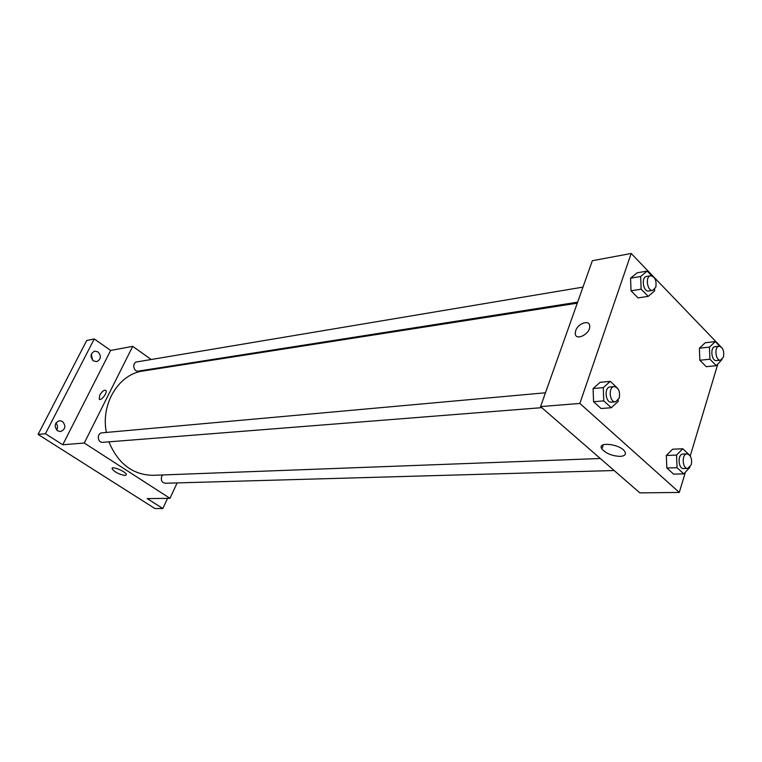 <?xml version="1.0" encoding="UTF-8"?>
<svg xmlns="http://www.w3.org/2000/svg" width="762" height="762" viewBox="0 0 762 762"><rect width="100%" height="100%" fill="white"/><g stroke="black" fill="none" stroke-linecap="round" stroke-linejoin="round"><path stroke-width="1.14" d="M56.664 430.054C57.988 427.53 57.741 425.167 55.921 422.977M92.507 360.064L91.345 354.082M167.545 498.358L162.82 508.521L154.896 508.53L38.1 434.426L86.735 340.49L94.269 338.957L110.642 350.453L132.721 346.339L151.181 359.502M162.192 367.36L162.944 367.894M162.82 508.521L147.228 498.596L169.974 498.329L84.268 443.036L62.741 444.76L45.425 433.721L38.1 434.426M125.159 475.488C119.034 474.431 114.681 472.164 112.09 468.697C111.404 465.506 126.378 471.735 126.387 474.65L125.159 475.488M45.425 433.721L94.269 338.957M62.427 421.434C66.161 425.901 65.542 429.282 60.55 431.568L57.617 430.835C53.873 426.406 54.473 423.024 59.407 420.691L62.427 421.434M98.022 351.901C101.517 356.073 101.089 359.321 96.717 361.645L93.431 360.874C89.926 356.73 90.345 353.482 94.669 351.13L98.022 351.901M62.741 444.76L110.642 350.453M577.272 303.171L143.037 370.999C118.834 373.99 100.517 403.727 106.375 432.445M108.899 441.846C118.053 463.782 132.788 474.936 153.105 475.317L600.313 458.505M84.268 443.036L132.721 346.339M177.136 482.898L169.974 498.329M545.468 392.782L101.975 432.845C96.622 433.092 97.441 442.989 102.765 442.331L541.801 407.66M582.978 287.103L136.855 361.912C131.788 362.522 133.417 372.113 138.408 371.094L577.634 302.171M614.143 470.525L165.24 483.241C161.858 482.527 160.677 480.241 161.706 476.383L162.754 474.945M99.784 395.145C102.194 391.182 104.232 389.63 105.899 390.468C107.804 392.601 100.775 401.631 99.193 399.088L99.784 395.145C102.194 391.192 104.232 389.63 105.899 390.468C107.804 392.611 100.775 401.631 99.193 399.088L99.793 395.145M685.352 472.259L679.294 492.433L639.88 492.89L540.563 406.584L592.35 260.709L631.184 253.47L722.5 348.501M618.182 400.212L618.23 401.393L611.286 407.746L601.085 408.508L593.569 401.717L593.084 388.544L600.113 382.324L593.084 388.544L603.275 387.629L610.295 381.362L617.744 388.43M722.062 359.454L716.299 365.693L706.231 366.684L699.868 360.255L699.373 348.224L705.241 342.748L699.373 348.224L709.432 347.101L715.289 341.595L719.795 346.262M679.294 492.433L579.853 403.441L631.184 253.47M717.756 364.284L690.229 456M654.606 289.36L654.663 290.884L648.186 296.37L638.089 297.913L631.041 290.798L630.555 278.187L637.118 272.815L630.555 278.187L640.642 276.492L647.195 271.091L651.729 275.787M689.972 467.258L683.8 473.869L673.598 474.116L666.836 468.001L666.331 455.466L672.598 449.199L666.331 455.466L676.523 455.085L682.781 448.761L689.467 455.028M579.853 403.441L540.563 406.584M620.22 456.39C612.086 455.99 605.981 453.514 601.904 448.942C596.436 441.303 620.258 443.894 624.802 451.533C626.364 454.409 624.83 456.028 620.22 456.39M575.701 330.66C577.977 323.212 589.778 319.364 589.721 326.174C590.417 334.032 575.358 341.519 575.253 333.442L575.701 330.66C577.987 323.212 589.778 319.364 589.731 326.174C590.417 334.032 575.358 341.519 575.253 333.442L575.701 330.66M683.8 473.869L677.037 467.706L676.523 455.085M687.029 453.904L682.914 454.066C677.38 453.914 678.104 469.078 683.609 468.554L687.724 468.44L691.277 464.744C692.22 458.667 690.81 455.057 687.029 453.904C681.495 453.752 682.219 468.963 687.724 468.44M682.781 448.761L672.598 449.199M673.598 474.116L666.836 468.001L666.331 455.466M677.037 467.706L666.836 468.001M611.286 407.746L603.761 400.888L603.275 387.629M614.21 386.572L610.095 386.944C603.942 387.115 605.323 403.022 611.419 402.155L615.544 401.831L619.211 398.174C620.287 391.563 618.62 387.696 614.21 386.572C608.066 386.734 609.448 402.698 615.544 401.831M610.295 381.362L600.113 382.324M601.085 408.508L593.569 401.717L593.084 388.544M603.761 400.888L593.569 401.717M716.299 365.693L709.936 359.216L709.432 347.101M719.109 346.234L715.042 346.681C709.889 346.91 711.403 361.455 716.49 360.588L720.557 360.169L723.5 356.959C724.348 350.844 722.881 347.272 719.109 346.234C713.956 346.453 715.48 361.045 720.557 360.169M715.289 341.595L705.241 342.748M706.231 366.684L699.868 360.255L699.373 348.224M709.936 359.216L699.868 360.255M648.186 296.37L641.137 289.198L640.642 276.492M650.653 275.758L646.576 276.435C640.909 277.016 643.166 292.256 648.738 291.008L652.815 290.37L655.796 287.217C656.749 280.578 655.034 276.749 650.653 275.758C644.985 276.33 647.252 291.617 652.815 290.37M647.195 271.091L637.118 272.815M638.089 297.913L631.041 290.798L630.555 278.187M641.137 289.198L631.041 290.798M112.385 468.097L112.09 468.697M603.285 444.76L601.904 448.942"/></g></svg>
